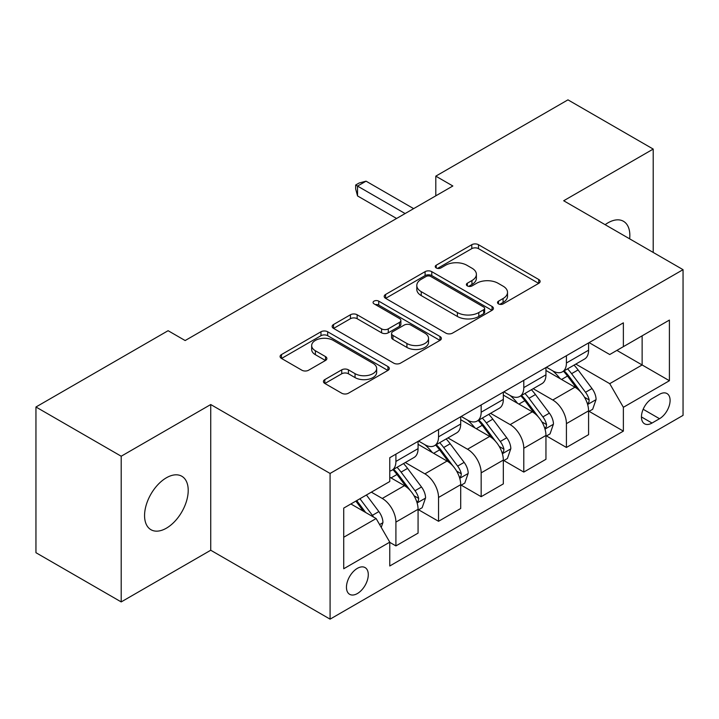 <?xml version="1.0" encoding="UTF-8"?>
<svg xmlns="http://www.w3.org/2000/svg" width="719" height="719" viewBox="0 0 719 719"><rect width="100%" height="100%" fill="white"/><g stroke="black" fill="none" stroke-linecap="round" stroke-linejoin="round"><path stroke-width="1.08" d="M498.483 303.885A3.316 1.914 0 0 0 503.165 303.885L538.729 283.349A4.736 2.732 0 0 0 540.122 281.417A4.736 2.732 0 0 0 538.729 279.484L478.477 244.703A4.736 2.732 0 0 0 471.781 244.703L436.217 265.23A3.316 1.914 0 0 0 435.247 266.587A3.316 1.914 0 0 0 436.217 267.935A3.316 1.914 0 0 0 440.9 267.935L445.51 265.284A15.153 8.745 0 0 1 466.928 265.284L471.952 268.178A15.153 8.745 0 0 1 476.391 274.361A15.153 8.745 0 0 1 471.952 280.545L467.35 283.205A3.316 1.914 0 0 0 466.379 284.562A3.316 1.914 0 0 0 467.35 285.91A3.316 1.914 0 0 0 472.032 285.91L476.634 283.259A15.153 8.745 0 0 1 498.06 283.259L503.084 286.153A15.153 8.745 0 0 1 507.515 292.336A15.153 8.745 0 0 1 503.084 298.52L498.483 301.18A3.316 1.914 0 0 0 497.512 302.528A3.316 1.914 0 0 0 498.483 303.885L498.483 301.18M166.395 528.186A30.863 17.822 120 0 0 186.554 500.99A30.863 17.822 120 0 0 181.826 476.257A30.863 17.822 120 0 0 166.395 477.784A30.863 17.822 120 0 0 146.227 504.981A30.863 17.822 120 0 0 150.963 529.714A30.863 17.822 120 0 0 166.395 528.186M629.655 238.843A30.863 17.822 120 0 0 623.454 221.281A30.863 17.822 120 0 0 608.022 222.809A30.863 17.822 120 0 0 605.146 224.688M357.37 593.552A15.432 8.907 120 0 0 367.454 579.954A15.432 8.907 120 0 0 365.081 567.588A15.432 8.907 120 0 0 357.37 568.352A15.432 8.907 120 0 0 347.286 581.95A15.432 8.907 120 0 0 349.65 594.316A15.432 8.907 120 0 0 357.37 593.552M324.835 379.596A4.736 2.732 0 0 0 323.442 381.528A4.736 2.732 0 0 0 324.835 383.461L341.741 393.221A4.736 2.732 0 0 0 348.427 393.221L387.927 370.42A4.736 2.732 0 0 0 389.321 368.479A4.736 2.732 0 0 0 387.927 366.546L327.675 331.765A4.736 2.732 0 0 0 320.98 331.765L281.48 354.566A4.736 2.732 0 0 0 280.095 356.498A4.736 2.732 0 0 0 281.48 358.43L301.899 370.222A4.736 2.732 0 0 0 308.595 370.222L325.5 360.462A4.736 2.732 0 0 0 326.884 358.529A4.736 2.732 0 0 0 325.5 356.597L315.371 350.755A12.663 7.307 0 0 1 311.669 345.578A12.663 7.307 0 0 1 319.488 338.829A12.663 7.307 0 0 1 333.283 340.411L372.954 363.311A12.663 7.307 0 0 1 376.657 368.479A12.663 7.307 0 0 1 368.847 375.237A12.663 7.307 0 0 1 355.042 373.655L348.427 369.836A4.736 2.732 0 0 0 341.741 369.836L324.835 379.596L324.835 383.461M210.73 404.536L121.205 456.223L35.95 406.999L35.95 552.704L121.205 601.92L210.73 550.242L330.084 619.149L330.084 473.453L210.73 404.536L210.73 550.242M653.212 252.441L653.212 149.076L563.687 200.754L683.05 269.67L330.084 473.453M653.212 149.076L567.956 99.851L435.804 176.146L435.804 195.838M35.95 406.999L168.102 330.704L185.151 340.545L452.853 185.987L435.804 176.146M445.843 333.113A4.736 2.732 0 0 0 452.539 333.113L492.039 310.311A4.736 2.732 0 0 0 493.423 308.379A4.736 2.732 0 0 0 492.039 306.447L431.786 271.656A4.736 2.732 0 0 0 425.091 271.656L385.591 294.466A4.736 2.732 0 0 0 384.198 296.399A4.736 2.732 0 0 0 385.591 298.331L445.843 333.113M375.363 304.604A3.316 1.914 0 0 1 378.724 305.072L378.724 301.135L439.983 336.501A4.736 2.732 0 0 1 441.367 338.433A4.736 2.732 0 0 1 439.983 340.366L400.483 363.167A4.736 2.732 0 0 1 393.787 363.167L333.535 328.385L333.535 324.512A4.736 2.732 0 0 0 332.151 326.453A4.736 2.732 0 0 0 333.535 328.385M333.535 324.512L350.441 314.76A4.736 2.732 0 0 1 357.136 314.76L381.573 328.862A4.736 2.732 0 0 0 388.269 328.862L399.476 322.391A4.736 2.732 0 0 0 400.869 320.458A4.736 2.732 0 0 0 399.476 318.526L374.042 303.84A3.316 1.914 0 0 1 373.071 302.483A3.316 1.914 0 0 1 375.111 300.713A3.316 1.914 0 0 1 378.724 301.135M659.521 394.3L652.016 398.632A14.955 8.628 120 0 0 642.247 411.807A14.955 8.628 120 0 0 644.539 423.788A14.955 8.628 120 0 0 652.016 423.051L659.521 418.719A14.955 8.628 120 0 0 669.29 405.543A14.955 8.628 120 0 0 666.998 393.563A14.955 8.628 120 0 0 659.521 394.3M330.084 619.149L683.05 415.366L683.05 269.67M589.095 342.612L609.73 354.53L623.373 346.657L623.373 322.831L389.77 457.697L389.77 481.523L343.727 508.099L343.727 568.747L389.77 542.162L389.77 565.988L623.373 431.121L623.373 407.296L609.73 383.667L575.82 364.093M623.373 346.657L669.407 320.072L669.407 380.719L623.373 407.296M121.205 456.223L121.205 601.92M616.893 350.396L642.13 364.964L642.13 335.827L669.407 320.072M609.73 383.667L642.13 364.964L669.407 380.719M343.727 537.246L376.127 518.543L350.89 503.965M389.77 542.36L395.908 545.91L395.908 522.084A19.287 11.136 -120 0 0 382.265 498.456L371.355 492.156M395.908 545.91L418.072 533.112L418.072 509.286A19.287 11.136 -120 0 0 404.429 485.658L389.77 477.191M418.584 509.78L438.536 521.293L438.536 497.467A19.287 11.136 -120 0 0 424.893 473.848L405.309 462.533M438.536 521.293L460.699 508.495L460.699 484.678A19.287 11.136 -120 0 0 447.056 461.05L418.072 444.315M461.212 485.163L481.164 496.685L481.164 472.859A19.287 11.136 -120 0 0 467.521 449.231L447.937 437.925M481.164 496.685L503.327 483.887L503.327 460.061A19.287 11.136 -120 0 0 489.684 436.433L460.699 419.698M503.839 460.555L523.792 472.077L523.792 448.252A19.287 11.136 -120 0 0 510.148 424.623L490.565 413.317M523.792 472.077L545.955 459.279L545.955 435.453A19.287 11.136 -120 0 0 532.312 411.825L503.327 395.091M546.467 435.948L566.419 447.461L566.419 423.635A19.287 11.136 -120 0 0 552.776 400.007L533.192 388.7M566.419 447.461L588.582 434.662L588.582 410.837A19.287 11.136 -120 0 0 574.948 387.208L545.955 370.474M546.467 367.229L552.776 370.869A19.287 11.136 -120 0 0 562.42 371.822A19.287 11.136 -120 0 0 566.419 362.996L566.419 355.707M503.839 391.837L510.148 395.486A19.287 11.136 -120 0 0 519.792 396.439A19.287 11.136 -120 0 0 523.792 387.604L523.792 380.324M461.212 416.454L467.521 420.094A19.287 11.136 -120 0 0 477.164 421.046A19.287 11.136 -120 0 0 481.164 412.221L481.164 404.932M418.584 441.062L424.893 444.702A19.287 11.136 -120 0 0 434.537 445.663A19.287 11.136 -120 0 0 438.536 436.828L438.536 429.54M589.095 411.331L623.373 431.121M562.42 371.822L584.592 359.024A19.287 11.136 -120 0 0 588.582 350.198L588.582 342.909M519.792 396.439L541.964 383.64A19.287 11.136 -120 0 0 545.955 374.806L545.955 367.526M477.164 421.046L499.337 408.248A19.287 11.136 -120 0 0 503.327 399.422L503.327 392.134M434.537 445.663L456.709 432.865A19.287 11.136 -120 0 0 460.699 424.03L460.699 416.741M389.77 471.053A19.287 11.136 -120 0 0 391.909 470.271L414.072 457.473A19.287 11.136 -120 0 0 418.072 448.638L418.072 441.358M391.909 470.271A19.287 11.136 -120 0 0 395.908 461.436L395.908 454.156M376.127 518.543L389.77 542.162M499.804 304.353L503.084 302.456A15.153 8.745 0 0 0 507.515 296.273L507.515 292.336M476.391 274.361L476.391 278.307A15.153 8.745 0 0 1 471.952 284.49L468.671 286.378M538.666 283.385L478.477 248.639A4.736 2.732 0 0 0 471.781 248.639L437.538 268.403M491.976 310.347L431.786 275.593A4.736 2.732 0 0 0 425.091 275.593L385.654 298.367M483.671 309.727A3.316 1.914 0 0 0 484.642 308.379A3.316 1.914 0 0 0 483.671 307.022L430.78 276.491A3.316 1.914 0 0 0 426.088 276.491L421.235 279.296A15.153 8.745 0 0 0 416.804 285.479A15.153 8.745 0 0 0 421.235 291.662L457.392 312.531A15.153 8.745 0 0 0 478.809 312.531L483.671 309.727L483.671 313.673A3.316 1.914 0 0 0 484.642 312.316L484.642 308.379M416.804 285.479L416.804 289.415A15.153 8.745 0 0 0 421.235 295.599L421.235 291.662M483.671 313.673L478.809 316.468A15.153 8.745 0 0 1 457.392 316.468L421.235 295.599M333.598 328.421L350.441 318.697L350.441 314.76M400.869 320.458L400.869 324.395A4.736 2.732 0 0 1 399.476 326.327L388.269 332.798A4.736 2.732 0 0 1 381.573 332.798L357.136 318.697A4.736 2.732 0 0 0 350.441 318.697M378.724 305.072L439.92 340.402M406.927 343.502A12.663 7.307 0 0 0 420.732 345.093A12.663 7.307 0 0 0 428.542 338.334A12.663 7.307 0 0 0 424.839 333.167L410.864 325.096A4.736 2.732 0 0 0 404.168 325.096L392.951 331.567A4.736 2.732 0 0 0 391.567 333.499A4.736 2.732 0 0 0 392.951 335.431L406.927 343.502L406.927 347.439A12.663 7.307 0 0 0 420.732 349.03A12.663 7.307 0 0 0 428.542 342.271L428.542 338.334M391.567 333.499L391.567 337.445A4.736 2.732 0 0 0 392.951 339.377L392.951 335.431M406.927 347.439L392.951 339.377M376.657 368.479L376.657 372.424A12.663 7.307 0 0 1 368.847 379.174A12.663 7.307 0 0 1 355.042 377.592L348.427 373.772A4.736 2.732 0 0 0 341.741 373.772L324.898 383.497M311.669 345.578L311.669 349.515A12.663 7.307 0 0 0 315.371 354.692L315.371 350.755M325.437 360.498L315.371 354.692M387.865 370.456L327.675 335.701A4.736 2.732 0 0 0 320.98 335.701L281.542 358.466M588.582 411.627L592.681 409.264L596.087 399.422A12.78 7.379 -120 0 0 592.007 388.539L578.076 369.934A36.894 21.3 -120 0 0 574.05 365.117M560.191 378.697A36.894 21.3 -120 0 0 552.632 370.788M587.423 403.799L588.906 402.191L589.185 399.962A12.78 7.379 -120 0 0 585.527 392.277L571.596 373.673A36.894 21.3 -120 0 0 567.57 368.856M564.136 370.833A30.629 17.678 60 0 1 569.16 376.549L580.952 392.295M563.48 371.22A36.894 21.3 60 0 1 567.498 376.037L576.764 388.404M405.112 213.552L357.541 186.086L366.061 181.17L413.641 208.636M396.582 218.477L357.541 195.936L357.541 186.086L355.662 185.008L359.078 183.039L366.061 181.17M357.541 195.936L355.662 188.944L355.662 185.008M545.955 436.235L550.053 433.872L553.459 424.03A12.78 7.379 -120 0 0 549.379 413.146L535.448 394.542A36.894 21.3 -120 0 0 531.422 389.725M517.563 403.305A36.894 21.3 -120 0 0 510.005 395.396M544.795 428.407L546.278 426.807L546.557 424.578A12.78 7.379 -120 0 0 542.899 416.885L528.968 398.29A36.894 21.3 -120 0 0 524.942 393.464M521.509 395.45A30.629 17.678 60 0 1 526.533 401.166L538.324 416.903M520.844 395.827A36.894 21.3 60 0 1 524.87 400.654L534.136 413.021M503.327 460.852L507.416 458.488L510.832 448.638A12.78 7.379 -120 0 0 506.751 437.763L492.821 419.159A36.894 21.3 -120 0 0 488.794 414.333M474.935 427.913A36.894 21.3 -120 0 0 467.377 420.013M502.168 453.024L503.651 451.415L503.929 449.186A12.78 7.379 -120 0 0 500.271 441.502L486.341 422.898A36.894 21.3 -120 0 0 482.314 418.081M478.881 420.058A30.629 17.678 60 0 1 483.905 425.774L495.697 441.52M478.216 420.444A36.894 21.3 60 0 1 482.242 425.262L491.508 437.628M460.699 485.46L464.789 483.096L468.204 473.255A12.78 7.379 -120 0 0 464.123 462.371L450.184 443.767A36.894 21.3 -120 0 0 446.166 438.95M432.308 452.53A36.894 21.3 -120 0 0 424.749 444.621M459.54 477.632L461.023 476.032L461.301 473.794A12.78 7.379 -120 0 0 457.644 466.11L443.713 447.515A36.894 21.3 -120 0 0 439.686 442.688M436.253 444.675A30.629 17.678 60 0 1 441.277 450.391L453.069 466.128M435.588 445.052A36.894 21.3 60 0 1 439.615 449.869L448.881 462.236M418.072 510.077L422.161 507.713L425.576 497.863A12.78 7.379 -120 0 0 421.496 486.979L407.556 468.384A36.894 21.3 -120 0 0 403.53 463.557M416.903 502.248L418.395 500.64L418.674 498.411A12.78 7.379 -120 0 0 415.016 490.726L401.076 472.122A36.894 21.3 -120 0 0 397.059 467.296M393.626 469.282A30.629 17.678 60 0 1 398.65 474.998L410.441 490.735M392.96 469.66A36.894 21.3 60 0 1 396.987 474.486L406.253 486.853M381.241 527.395L382.948 522.479A12.78 7.379 -120 0 0 378.868 511.595L366.429 494.996M373.547 517.051A12.78 7.379 -120 0 0 372.388 515.334L359.949 498.734M356.75 500.586L365.683 512.512M355.86 501.098L363.437 511.209M382.265 498.456L404.429 485.658M424.893 473.848L447.056 461.05M467.521 449.231L489.684 436.433M510.148 424.623L532.312 411.825M552.776 400.007L574.948 387.208M566.419 362.996L588.582 350.198M566.419 423.635L588.582 410.837M523.792 448.252L545.955 435.453M523.792 387.604L545.955 374.806M481.164 472.859L503.327 460.061M481.164 412.221L503.327 399.422M438.536 497.467L460.699 484.678M438.536 436.828L460.699 424.03M395.908 522.084L418.072 509.286M395.908 461.436L418.072 448.638M643.163 409.273L659.521 418.719M641.447 416.948L652.016 423.051M503.084 302.456L503.084 298.52M467.35 285.91L467.35 283.205M471.952 284.49L471.952 280.545M436.217 267.935L436.217 265.23M471.781 248.639L471.781 244.703M478.477 248.639L478.477 244.703M538.729 283.349L538.729 279.484M385.591 298.331L385.591 294.466M425.091 275.593L425.091 271.656M431.786 275.593L431.786 271.656M492.039 310.311L492.039 306.447M457.392 316.468L457.392 312.531M478.809 316.468L478.809 312.531M357.136 318.697L357.136 314.76M381.573 332.798L381.573 328.862M388.269 332.798L388.269 328.862M399.476 326.327L399.476 322.391M439.983 340.366L439.983 336.501M341.741 373.772L341.741 369.836M348.427 373.772L348.427 369.836M355.042 377.592L355.042 373.655M325.5 360.462L325.5 356.597M281.48 358.43L281.48 354.566M320.98 335.701L320.98 331.765M327.675 335.701L327.675 331.765M387.927 370.42L387.927 366.546M587.63 404.5L596.006 399.665M571.596 373.673L578.076 369.934M561.548 379.479L567.498 376.037M585.527 392.277L592.007 388.539M584.52 397.265L589.185 399.962M545.002 429.108L553.378 424.282M528.968 398.29L535.448 394.542M518.92 404.087L524.87 400.654M542.899 416.885L549.379 413.146M541.883 421.882L546.557 424.578M502.374 453.725L510.742 448.89M486.341 422.898L492.821 419.159M476.293 428.704L482.242 425.262M500.271 441.502L506.751 437.763M499.256 446.49L503.929 449.186M459.747 478.333L468.114 473.497M443.713 447.515L450.184 443.767M433.665 453.312L439.615 449.869M457.644 466.11L464.123 462.371M456.628 471.098L461.301 473.794M417.119 502.941L425.486 498.114M401.076 472.122L407.556 468.384M391.028 477.919L396.987 474.486M415.016 490.726L421.496 486.979M414 495.715L418.674 498.411M379.623 524.591L382.859 522.722M372.388 515.334L378.868 511.595"/></g></svg>
